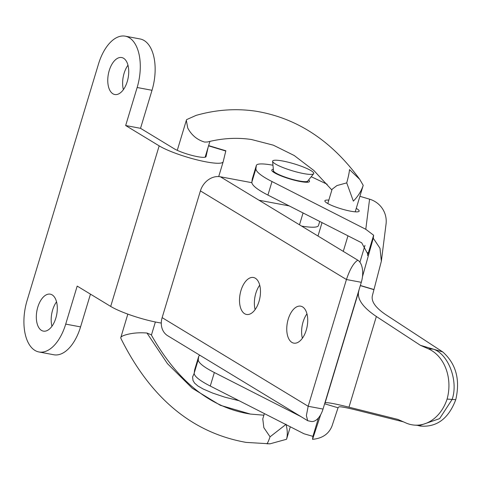 <?xml version="1.0" encoding="UTF-8"?>
<svg xmlns="http://www.w3.org/2000/svg" width="480" height="480" viewBox="0 0 480 480"><rect width="100%" height="100%" fill="white"/><g stroke="black" fill="none" stroke-linecap="round" stroke-linejoin="round"><path stroke-width="0.72" d="M286.002 424.212C287.514 430.068 287.694 435.09 286.542 439.272L269.994 443.826L266.85 443.772C267.54 443.256 268.608 440.934 270.054 436.818L285.366 424.872M290.31 426.798L286.542 439.272M263.886 415.206L250.41 414.072C210.558 407.886 177.498 381.45 151.23 334.77L146.97 333.042C139.056 332.382 131.814 333.03 125.244 334.992C122.238 335.928 120.732 336.9 120.714 337.902L121.524 339.678C151.266 398.736 192.816 432.972 246.192 442.404L269.994 443.82M353.352 201.12C358.116 196.218 361.404 190.95 363.21 185.334L359.766 179.4L349.506 169.596C349.248 172.662 348.318 177.09 346.722 182.88L353.352 201.12M355.218 211.824L363.21 185.334M331.878 189.996L313.878 170.514L294.228 155.52L273.324 145.17L251.496 139.518C237.138 137.37 222.468 138.192 207.504 141.978L204.63 142.068C197.178 139.866 191.55 135.18 187.734 128.01L186.336 120.336L186.612 119.628L196.05 115.404C216.054 109.686 235.944 108.276 255.714 111.18C296.88 117.918 331.566 140.664 359.76 179.406M270.054 436.818L263.844 427.662L262.77 418.896L264.372 413.592M127.83 314.112L120.714 337.902M346.722 182.88L336.936 185.568L332.106 189.258L327.792 203.544M161.286 323.058A35.808 5.976 16.8 0 1 110.694 306.42L159.168 145.86L125.664 125.526L140.526 128.316L174.024 148.65A17.904 2.988 16.8 0 0 192.912 155.652A17.904 2.988 16.8 0 0 206.028 156.618A17.904 2.988 16.8 0 0 206.034 156.588L208.08 147.438M208.698 145.626L225.846 150.774L223.182 161.742A35.808 5.976 16.8 0 1 223.164 161.79L218.706 176.574M110.694 306.42L77.19 286.086L65.712 324.108A40.284 21.588 100.6 0 1 38.946 351.972A40.284 21.588 100.6 0 1 27.054 300.648L98.49 64.038A40.284 21.588 100.6 0 1 125.25 36.174A40.284 21.588 100.6 0 1 137.148 87.504L152.004 90.294A40.284 21.588 100.6 0 0 140.112 38.964L125.25 36.174M159.168 145.86A35.808 5.976 16.8 0 0 196.938 159.858A35.808 5.976 16.8 0 0 223.164 161.79M125.664 125.526L137.148 87.504M123.606 58.284A18.798 10.074 100.6 0 1 127.758 79.716A18.798 10.074 100.6 0 1 114.78 94.512A18.798 10.074 100.6 0 1 112.89 93.78A18.798 10.074 100.6 0 1 108.738 72.348A18.798 10.074 100.6 0 1 121.716 57.552A18.798 10.074 100.6 0 1 123.606 58.284M52.17 294.894A18.798 10.074 100.6 0 1 56.322 316.326A18.798 10.074 100.6 0 1 43.344 331.116A18.798 10.074 100.6 0 1 41.454 330.384A18.798 10.074 100.6 0 1 37.302 308.958A18.798 10.074 100.6 0 1 50.28 294.162A18.798 10.074 100.6 0 1 52.17 294.894M140.526 128.316L152.004 90.294M65.712 324.108L80.568 326.898L90.462 294.138M80.568 326.898A40.284 21.588 100.6 0 1 53.808 354.762L38.946 351.972M51.948 326.25A18.798 10.074 100.6 0 1 56.532 301.818M123.384 89.64A18.798 10.074 100.6 0 1 127.968 65.214M307.704 420.708L167.706 335.736A17.904 14.82 -58.7 0 1 162.138 317.64L308.172 406.278L306.372 415.62L307.704 420.708L311.136 421.452A17.904 9.594 100.6 0 0 323.028 409.068L361.296 282.312L346.44 279.522L200.406 190.89A17.904 14.82 -58.7 0 1 220.368 176.778L251.88 182.694M162.138 317.64L200.406 190.89M289.224 205.908L259.02 200.238L357.81 260.196A17.904 9.594 100.6 0 1 361.296 282.312M357.81 260.196C353.706 262.734 349.914 269.178 346.44 279.522L308.172 406.278L323.028 409.068M301.578 226.068A40.284 6.726 16.8 0 0 318.474 225.564L319.722 221.436M244.632 313.722A18.798 10.074 100.6 0 1 240.486 292.29A18.798 10.074 100.6 0 1 253.464 277.5A18.798 10.074 100.6 0 1 255.348 278.232A18.798 10.074 100.6 0 1 259.5 299.658A18.798 10.074 100.6 0 1 246.522 314.454A18.798 10.074 100.6 0 1 244.632 313.722M291.882 342.396A18.798 10.074 100.6 0 1 287.73 320.964A18.798 10.074 100.6 0 1 300.708 306.174A18.798 10.074 100.6 0 1 302.598 306.906A18.798 10.074 100.6 0 1 306.744 328.338A18.798 10.074 100.6 0 1 293.772 343.128A18.798 10.074 100.6 0 1 291.882 342.396M255.126 309.582A18.798 10.074 100.6 0 1 259.716 285.156M302.376 338.262A18.798 10.074 100.6 0 1 306.96 313.83M419.802 425.484L439.602 418.632L452.124 399.432L455.766 399.684C460.368 379.638 456.036 363.726 442.758 351.948L385.758 314.652C375.624 307.806 371.148 301.536 372.336 295.842L381.36 261.186L379.992 248.274L373.26 238.218L373.638 235.242L367.512 255.522L367.89 252.546M455.766 399.684C448.554 418.662 436.728 427.458 420.294 426.06L417.9 425.352M318.498 417.876L312.918 436.356L312.54 439.332C322.374 438.408 328.872 433.95 332.034 425.952L338.04 407.778L338.784 406.98C339.51 406.32 345.558 407.394 356.91 410.208L403.41 421.842M417.282 425.31L420.294 426.06M442.758 351.948L420.402 345.312L428.346 348.816L433.374 349.164C448.452 353.988 458.622 381.27 452.124 399.432L447.09 399.078A40.284 32.028 -86 0 0 428.346 348.816M359.106 289.566L358.524 292.158C357.36 299.586 363.306 307.698 376.356 316.494L348.978 407.178L397.938 419.43L405.96 422.964A40.284 32.028 -86 0 0 414.642 425.124A40.284 32.028 -86 0 0 447.09 399.078M312.54 439.332L320.694 414.66M324.804 403.176L325.098 402.864C326.406 402.12 334.362 403.56 348.978 407.178M362.466 276.708L373.26 238.218M364.98 245.382L359.91 262.188M373.638 235.242L365.784 229.29L369.582 199.176L359.898 196.302M272.97 165.234A35.808 5.976 16.8 0 0 256.362 165.402A35.808 5.976 16.8 0 0 256.332 165.57L255.954 168.552A71.622 11.952 16.8 0 0 272.004 181.548L365.784 229.29M256.362 165.402L252.282 178.92A35.808 5.976 16.8 0 0 252.246 179.088L251.874 182.076A71.622 11.952 16.8 0 0 267.924 195.066L361.704 242.814L367.818 254.07L367.512 255.522M327.15 184.242L314.862 178.422A35.808 5.976 16.8 0 0 311.19 176.772M200.004 355.344A35.808 5.976 16.8 0 0 198.708 356.376L194.622 369.9A35.808 5.976 16.8 0 0 194.586 370.062L194.214 373.05A71.622 11.952 16.8 0 0 210.264 386.04L304.044 433.788L312.918 436.356M328.824 200.112A17.904 2.988 16.8 0 0 324.882 200.79A17.904 2.988 16.8 0 0 324.864 200.874A17.904 2.988 16.8 0 0 341.4 208.902A17.904 2.988 16.8 0 0 359.16 211.14A17.904 2.988 16.8 0 0 359.178 211.056A17.904 2.988 16.8 0 0 356.25 208.392M273.348 169.314A19.698 3.288 16.8 0 0 271.794 170.058A19.698 3.288 16.8 0 0 271.77 170.148A19.698 3.288 16.8 0 0 289.962 178.98A19.698 3.288 16.8 0 0 309.504 181.446A19.698 3.288 16.8 0 0 309.522 181.356A19.698 3.288 16.8 0 0 308.616 179.964M338.04 407.778L324.618 403.794M198.708 356.376A35.808 5.976 16.8 0 0 198.672 356.544L198.294 359.532A71.622 11.952 16.8 0 0 214.35 372.522L300.99 416.634M369.582 199.176A23.274 22.944 7.2 0 1 386.046 224.064L381.36 261.186M317.184 419.244L315.84 420.294M313.788 173.412A21.486 3.588 16.8 0 0 293.652 163.692A21.486 3.588 16.8 0 0 272.61 161.19A21.486 3.588 16.8 0 0 272.604 161.34A21.486 3.588 16.8 0 0 292.164 170.736A21.486 3.588 16.8 0 0 313.65 173.73A21.486 3.588 16.8 0 0 313.788 173.412M373.758 289.47L360.336 285.486M373.74 289.602L360.3 285.612M376.356 316.494L420.402 345.312M273.108 171.888L273.474 170.676A17.904 2.988 16.8 0 0 273.486 170.784A17.904 2.988 16.8 0 0 289.782 178.614A17.904 2.988 16.8 0 0 307.692 181.11L313.65 173.73M146.97 333.042L167.454 363.66L192.246 388.236L220.332 405.294L250.38 414.066M225.798 151.026L208.65 145.872M220.368 176.778L259.02 200.238M299.49 224.802L303.066 212.958M358.524 292.158L325.098 402.864M272.004 181.548L267.924 195.066M255.954 168.552L251.874 182.076M256.332 165.57L252.246 179.088M214.35 372.522L210.264 386.04M198.294 359.532L194.214 373.05M198.672 356.544L194.586 370.062M151.416 335.112L155.376 321.99M205.128 157.206L209.904 141.396M177.276 150.342L186.336 120.336M347.97 235.818L343.272 251.376M322.032 222.612L317.982 236.028M419.718 425.478L414.642 425.124M272.604 161.34L273.486 170.784M239.106 400.728L224.856 397.176L212.616 393.06L203.202 389.016L197.856 385.956L194.568 383.094L193.02 380.496L192.588 376.98L194.196 373.302M307.758 181.026L307.392 182.238"/></g></svg>
